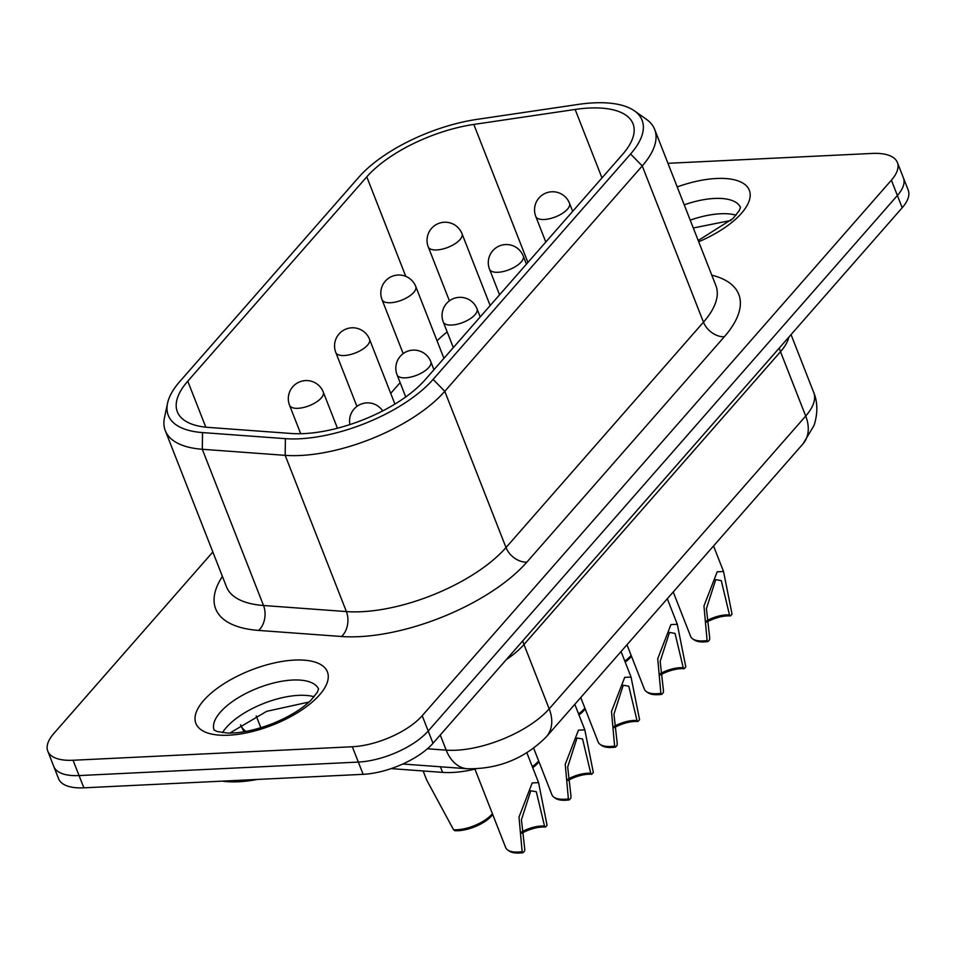 <?xml version="1.0" encoding="UTF-8"?>
<svg xmlns="http://www.w3.org/2000/svg" width="956" height="956" viewBox="0 0 956 956"><rect width="100%" height="100%" fill="white"/><g stroke="black" fill="none" stroke-linecap="round" stroke-linejoin="round"><path stroke-width="1.43" d="M391.135 768.612L442.592 772.388A72.429 30.269 -21.4 0 0 476.016 768.863M522.143 851.677L519 817.081L532.217 782.916L538.575 782.653L547.071 825.267L545.494 827.071L544.538 826.115L536.316 791.759L530.759 790.767L521.438 819.806L524.713 848.737L524.653 850.864L523.063 852.668L522.143 851.677A27.162 11.353 158.6 0 1 507.66 849.968A27.162 11.353 158.6 0 1 505.652 847.518L474.929 769.126M507.66 849.968L509.166 851.019A26.111 10.91 -21.4 0 0 523.063 852.668M521.797 833.226A22.777 9.512 158.6 0 1 545.494 827.071M544.538 826.115A21.725 9.082 -21.4 0 0 521.665 831.947M568.378 798.893L565.235 764.298L578.464 730.145L584.821 729.87L593.317 772.484L591.74 774.288L590.772 773.344L582.562 738.976L576.994 737.996L567.685 767.023L570.959 795.954L570.887 798.081L569.31 799.885L568.378 798.893A27.162 11.353 158.6 0 1 553.906 797.185A27.162 11.353 158.6 0 1 551.899 794.735L533.675 748.249M553.906 797.185L555.4 798.248A26.111 10.91 -21.4 0 0 569.31 799.885M568.031 780.443A22.777 9.512 158.6 0 1 591.74 774.288M590.772 773.344A21.725 9.082 -21.4 0 0 567.912 779.164M614.624 746.11L611.481 711.515L624.698 677.362L631.056 677.087L639.564 719.701L637.975 721.505L637.019 720.561L628.797 686.205L623.24 685.213L613.931 714.24L617.206 743.171L617.134 745.298L615.556 747.102L614.624 746.11A27.162 11.353 158.6 0 1 600.153 744.401A27.162 11.353 158.6 0 1 598.145 741.952L580.746 697.545M600.153 744.401L601.647 745.465A26.111 10.91 -21.4 0 0 615.556 747.102M614.278 727.659A22.777 9.512 158.6 0 1 637.975 721.505M637.019 720.561A21.725 9.082 -21.4 0 0 614.146 726.393M660.871 693.339L657.728 658.744L670.945 624.579L677.302 624.304L685.799 666.918L684.221 668.722L683.265 667.778L675.044 633.422L669.487 632.43L660.166 661.456L663.44 690.399L663.38 692.514L661.791 694.331L660.871 693.339A27.162 11.353 158.6 0 1 646.387 691.618A27.162 11.353 158.6 0 1 644.38 689.168L626.981 644.774M646.387 691.618L647.893 692.682A26.111 10.91 -21.4 0 0 661.791 694.331M660.524 674.876A22.777 9.512 158.6 0 1 684.221 668.722M683.265 667.778A21.725 9.082 -21.4 0 0 660.393 673.61M707.105 640.556L703.963 605.961L717.191 571.796L723.549 571.521L732.045 614.134L730.468 615.951L729.5 614.995L721.29 580.639L715.721 579.647L706.412 608.673L709.687 637.616L709.615 639.743L708.038 641.548L707.105 640.556A27.162 11.353 158.6 0 1 692.634 638.847A27.162 11.353 158.6 0 1 690.626 636.385L673.227 591.991M692.634 638.847L694.128 639.899A26.111 10.91 -21.4 0 0 708.038 641.548M706.759 622.093A22.777 9.512 158.6 0 1 730.468 615.951M729.5 614.995A21.725 9.082 -21.4 0 0 706.639 620.826M492.412 813.711A27.162 11.353 158.6 0 1 453.538 829.724L454.769 830.704A26.111 10.91 -21.4 0 0 492.734 814.536M423.15 770.954L426.746 780.156L453.538 829.724M532.719 767.68A26.111 10.91 -21.4 0 0 538.981 761.753M538.646 760.928A27.162 11.353 158.6 0 1 532.301 766.616M578.954 714.897A26.111 10.91 -21.4 0 0 585.215 708.97M584.893 708.145A27.162 11.353 158.6 0 1 578.547 713.833M625.2 662.114A26.111 10.91 -21.4 0 0 631.462 656.198M631.139 655.362A27.162 11.353 158.6 0 1 624.782 661.05M47.8 751.177L58.603 778.746A54.325 22.705 -21.4 0 0 83.865 787.828L79.061 775.567A54.325 22.705 158.6 0 1 53.799 766.497A54.325 22.705 -21.4 0 0 79.061 775.567L358.333 762.075A54.325 22.705 -21.4 0 0 428.204 731.029A54.325 22.705 158.6 0 1 358.333 762.075L79.061 775.567L73.062 760.259A54.325 22.705 158.6 0 1 47.8 751.177A54.325 22.705 158.6 0 1 53.811 733.515L212.841 551.994M83.865 787.828L363.137 774.324A54.325 22.705 -21.4 0 0 433.008 743.278L428.204 731.029L897.385 195.502A54.325 22.705 -21.4 0 0 903.396 177.828A54.325 22.705 158.6 0 1 897.385 195.502L428.204 731.029L422.205 715.709A54.325 22.705 158.6 0 1 352.322 746.755L73.062 760.259M433.008 743.278L902.189 207.751A54.325 22.705 -21.4 0 0 908.2 190.089L897.397 162.52A54.325 22.705 158.6 0 1 891.386 180.182L422.205 715.709M222.21 781.136A83.292 34.81 -21.4 0 0 257.236 779.451M667.957 163.309L872.135 153.438A54.325 22.705 158.6 0 1 897.397 162.52M630.578 154.012L433.128 379.389A103.905 43.414 158.6 0 1 285.402 438.661L202.529 432.578A103.905 43.414 158.6 0 1 167.539 403.253A103.905 43.414 158.6 0 1 179.776 381.552L358.787 177.23A103.905 43.414 158.6 0 1 476.901 119.392L578.225 104.419A103.905 43.414 158.6 0 1 634.402 110.848A103.905 43.414 158.6 0 1 630.578 154.012L642.241 165.926A112.27 46.916 -21.4 0 0 654.669 129.418A112.27 46.916 -21.4 0 0 646.375 119.285L634.402 110.848M433.128 379.389L444.791 391.315L642.241 165.926L703.473 322.16L506.011 547.549L444.791 391.315A112.27 46.916 -21.4 0 1 285.175 455.343L202.302 449.272A112.27 46.916 -21.4 0 1 165.292 430.654A112.27 46.916 -21.4 0 1 164.492 417.581L167.539 403.253M366.781 176.848L187.77 381.169A94.166 39.351 -21.4 0 0 177.35 411.785A94.166 39.351 -21.4 0 0 208.384 427.404L291.257 433.486A94.166 39.351 -21.4 0 0 425.133 379.783L622.583 154.394A94.166 39.351 -21.4 0 0 633.015 123.766A94.166 39.351 -21.4 0 0 575.142 109.45L473.818 124.435A94.166 39.351 -21.4 0 0 366.781 176.848L405.774 276.356M440.393 766.772L442.592 772.388M397.063 374.812A18.104 7.564 -21.4 0 0 410.913 377.046A18.104 7.564 -21.4 0 0 428.778 367.486A18.104 7.564 -21.4 0 0 430.774 361.595A18.104 18.104 0 0 0 413.04 350.123A18.104 18.104 0 0 0 397.063 374.812L405.726 396.943M443.297 322.029A18.104 7.564 -21.4 0 0 457.147 324.263A18.104 7.564 -21.4 0 0 475.013 314.703A18.104 7.564 -21.4 0 0 477.02 308.824A18.104 18.104 0 0 0 459.286 297.34A18.104 18.104 0 0 0 443.297 322.029L453.323 347.602M489.544 269.245A18.104 7.564 -21.4 0 0 503.394 271.492A18.104 7.564 -21.4 0 0 521.259 261.92A18.104 7.564 -21.4 0 0 523.267 256.041A18.104 18.104 0 0 0 505.533 244.557A18.104 18.104 0 0 0 489.544 269.245L499.558 294.818M535.79 216.474A18.104 7.564 -21.4 0 0 549.64 218.709A18.104 7.564 -21.4 0 0 567.505 209.149A18.104 7.564 -21.4 0 0 569.501 203.258A18.104 18.104 0 0 0 551.767 191.774A18.104 18.104 0 0 0 535.79 216.474L545.804 242.035M321.276 397.959A18.104 7.564 -21.4 0 0 323.283 392.068A18.104 18.104 0 0 0 299.814 381.814A18.104 18.104 0 0 0 289.56 405.284A18.104 7.564 -21.4 0 0 297.985 408.308A18.104 7.564 -21.4 0 0 321.276 397.959M367.522 345.176A18.104 7.564 -21.4 0 0 369.53 339.284A18.104 18.104 0 0 0 346.06 329.031A18.104 18.104 0 0 0 335.807 352.501A18.104 7.564 -21.4 0 0 344.232 355.524A18.104 7.564 -21.4 0 0 367.522 345.176M413.769 292.393A18.104 7.564 -21.4 0 0 415.764 286.501A18.104 18.104 0 0 0 392.307 276.248A18.104 18.104 0 0 0 382.053 299.718A18.104 7.564 -21.4 0 0 390.466 302.741A18.104 7.564 -21.4 0 0 413.769 292.393M460.003 239.609A18.104 7.564 -21.4 0 0 462.011 233.718A18.104 18.104 0 0 0 438.541 223.477A18.104 18.104 0 0 0 428.288 246.935A18.104 7.564 -21.4 0 0 436.713 249.958A18.104 7.564 -21.4 0 0 460.003 239.609M402.787 764.011L467.245 768.744A39.841 27.27 -85.8 0 1 446.201 750.149L427.428 748.775M245.979 731.4A72.429 30.269 158.6 0 1 240.542 724.803L243.971 731.758M467.245 768.744C498.279 769.281 524.689 758.598 546.462 736.67A39.841 28.166 -138.8 0 0 549.186 708.838A72.429 30.269 158.6 0 1 446.201 750.149L440.262 734.997M546.462 736.67L802.992 443.871A39.841 28.166 -138.8 0 0 805.705 416.039L549.186 708.838L523.972 644.511A25.346 17.925 41.2 0 1 522.824 640.759M813.759 392.558A72.429 30.269 158.6 0 1 805.705 416.039L780.502 351.7A25.346 17.925 41.2 0 1 779.355 347.96M256.22 715.913L260.857 727.731M506.286 659.64A72.429 30.269 -21.4 0 0 523.972 644.511L780.502 351.7A72.429 30.269 -21.4 0 0 788.927 337.026M891.386 180.182L902.189 207.751M352.322 746.755L363.137 774.324M314.154 696.757A56.129 23.458 -21.4 0 0 298.607 695.359A56.129 23.458 -21.4 0 0 222.497 732.678M214.048 730.037A56.129 23.458 158.6 0 1 236.514 698.812A56.129 23.458 158.6 0 1 292.596 680.039A56.129 23.458 158.6 0 1 318.563 689.073M736.072 215.172A56.129 23.458 -21.4 0 0 720.525 213.762A56.129 23.458 -21.4 0 0 690.232 220.143M684.221 204.823A56.129 23.458 158.6 0 1 714.514 198.454A56.129 23.458 158.6 0 1 740.482 207.488M698.693 241.749A70.625 29.505 -21.4 0 0 749.504 199.756A70.625 29.505 -21.4 0 0 716.462 178.485A70.625 29.505 -21.4 0 0 677.207 186.922M294.544 660.082A70.625 29.505 -21.4 0 0 195.012 718.852A70.625 29.505 -21.4 0 0 295.356 714.001A70.625 29.505 -21.4 0 0 294.544 660.082M222.413 576.408A130.375 54.48 -21.4 0 0 258.634 630.422L341.507 636.505A130.375 54.48 -21.4 0 0 526.864 562.14L724.325 336.763A130.375 54.48 -21.4 0 0 711.802 275.173M285.402 438.661L285.175 455.343L346.395 611.577L263.521 605.507A112.27 46.916 158.6 0 1 226.512 586.876L165.292 430.654M202.529 432.578L202.302 449.272L263.521 605.507A18.104 12.392 94.2 0 1 258.634 630.422M654.669 129.418L715.901 285.653A112.27 46.916 158.6 0 1 703.473 322.16A18.104 12.798 -138.8 0 0 724.325 336.763M400.122 382.639L390.717 393.37M447.181 331.935A94.166 39.351 -21.4 0 0 437.059 340.826M205.803 427.177L187.77 381.169M341.507 636.505A18.104 12.392 94.2 0 0 346.395 611.577A112.27 46.916 158.6 0 0 506.011 547.549A18.104 12.798 41.2 0 0 526.864 562.14M601.981 177.924L575.142 109.45M527.915 262.458L473.818 124.435M382.711 410.901A18.104 18.104 0 0 0 349.92 424.56M526.875 752.79L538.587 782.641M430.774 361.595L433.952 369.709M574.807 704.321L584.821 729.87M477.02 308.824L480.199 316.926M621.053 651.538L631.068 677.087M523.267 256.041L526.433 264.143M667.3 598.755L677.314 624.304M569.501 203.258L572.68 211.36M713.535 545.972L723.549 571.521M289.56 405.284L300.71 433.713M323.283 392.068L337.444 428.216M335.807 352.501L356.935 406.408M369.53 339.284L394.912 404.077M382.053 299.718L403.181 353.624M415.764 286.501L443.919 358.333M428.288 246.935L449.416 300.853M462.011 233.718L490.165 305.55M802.992 443.871L814.022 425.48C819.268 409.395 815.946 397.577 813.723 392.486L791.054 334.612M229.834 733.073L266.664 711.336L309.051 702.027M693.303 227.982L730.97 220.442M740.506 207.321L739.227 210.69L732.882 218.625L698.215 240.506M318.575 688.906L317.296 692.287L310.963 700.21C302.036 708.993 289.118 716.845 272.221 723.764C255.133 730.253 240.255 733.348 227.588 733.049L217.167 731.531L213.917 729.918M445.293 356.767L443.775 357.974"/></g></svg>
